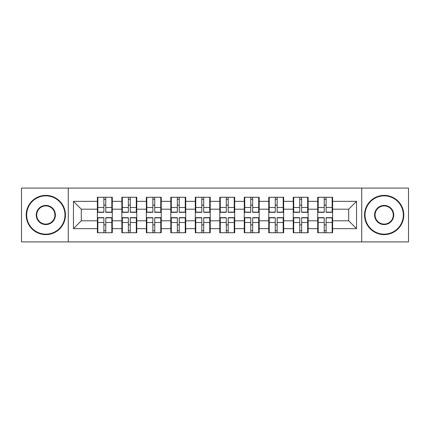 <?xml version="1.0" encoding="UTF-8"?>
<svg xmlns="http://www.w3.org/2000/svg" width="430" height="430" viewBox="0 0 430 430"><rect width="100%" height="100%" fill="white"/><g stroke="black" fill="none" stroke-linecap="round" stroke-linejoin="round"><path stroke-width="0.64" d="M361.732 241.913L408.5 241.913L408.5 188.087L361.732 188.087L361.732 241.913L68.268 241.913L68.268 188.087L21.5 188.087L21.5 241.913L68.268 241.913M332.621 224.965L332.154 224.965M318.184 224.965L317.711 224.965M317.711 205.035L318.184 205.035M332.154 205.035L332.621 205.035M332.621 202.992L332.154 202.992M318.184 202.992L317.711 202.992M317.711 227.008L318.184 227.008M332.154 227.008L332.621 227.008M308.138 224.965L307.67 224.965M293.701 224.965L293.233 224.965M293.233 205.035L293.701 205.035M307.67 205.035L308.138 205.035M308.138 202.992L307.67 202.992M293.701 202.992L293.233 202.992M293.233 227.008L293.701 227.008M307.67 227.008L308.138 227.008M283.66 224.965L283.187 224.965M269.223 224.965L268.75 224.965M268.75 205.035L269.223 205.035M283.187 205.035L283.66 205.035M283.66 202.992L283.187 202.992M269.223 202.992L268.75 202.992M268.75 227.008L269.223 227.008M283.187 227.008L283.66 227.008M259.177 224.965L258.704 224.965M244.74 224.965L244.267 224.965M244.267 205.035L244.74 205.035M258.704 205.035L259.177 205.035M259.177 202.992L258.704 202.992M244.74 202.992L244.267 202.992M244.267 227.008L244.74 227.008M258.704 227.008L259.177 227.008M234.694 224.965L234.226 224.965M220.257 224.965L219.789 224.965M219.789 205.035L220.257 205.035M234.226 205.035L234.694 205.035M234.694 202.992L234.226 202.992M220.257 202.992L219.789 202.992M219.789 227.008L220.257 227.008M234.226 227.008L234.694 227.008M210.211 224.965L209.743 224.965M195.774 224.965L195.306 224.965M195.306 205.035L195.774 205.035M209.743 205.035L210.211 205.035M210.211 202.992L209.743 202.992M195.774 202.992L195.306 202.992M195.306 227.008L195.774 227.008M209.743 227.008L210.211 227.008M185.733 224.965L185.26 224.965M171.296 224.965L170.823 224.965M170.823 205.035L171.296 205.035M185.26 205.035L185.733 205.035M185.733 202.992L185.26 202.992M171.296 202.992L170.823 202.992M170.823 227.008L171.296 227.008M185.26 227.008L185.733 227.008M161.25 224.965L160.777 224.965M146.813 224.965L146.34 224.965M146.34 205.035L146.813 205.035M160.777 205.035L161.25 205.035M161.25 202.992L160.777 202.992M146.813 202.992L146.34 202.992M146.34 227.008L146.813 227.008M160.777 227.008L161.25 227.008M136.767 224.965L136.299 224.965M122.33 224.965L121.862 224.965M121.862 205.035L122.33 205.035M136.299 205.035L136.767 205.035M136.767 202.992L136.299 202.992M122.33 202.992L121.862 202.992M121.862 227.008L122.33 227.008M136.299 227.008L136.767 227.008M361.732 188.087L68.268 188.087M348.708 220.805L348.708 209.195L332.621 209.195L332.621 220.805L348.708 220.805L356.556 228.652L356.556 201.347L332.621 201.347L332.621 197.268L317.711 197.268L317.711 209.195L308.138 209.195L308.138 220.805L317.711 220.805L317.711 209.195M356.556 228.652L332.621 228.652L332.621 232.732L317.711 232.732L317.711 228.652L308.138 228.652L308.138 232.732L293.233 232.732L293.233 228.652L283.66 228.652L283.66 232.732L268.75 232.732L268.75 228.652L259.177 228.652L259.177 232.732L244.267 232.732L244.267 228.652L234.694 228.652L234.694 232.732L219.789 232.732L219.789 228.652L210.211 228.652L210.211 232.732L195.306 232.732L195.306 228.652L185.733 228.652L185.733 232.732L170.823 232.732L170.823 228.652L161.25 228.652L161.25 232.732L146.34 232.732L146.34 228.652L136.767 228.652L136.767 232.732L121.862 232.732L121.862 228.652L112.289 228.652L112.289 232.732L97.379 232.732L97.379 228.652L73.444 228.652L73.444 201.347L97.379 201.347L97.379 209.195L81.291 209.195L81.291 220.805L97.379 220.805L97.379 209.195M317.711 201.347L308.138 201.347L308.138 197.268L293.233 197.268L293.233 201.347L283.66 201.347L283.66 197.268L268.75 197.268L268.75 201.347L259.177 201.347L259.177 197.268L244.267 197.268L244.267 201.347L234.694 201.347L234.694 197.268L219.789 197.268L219.789 201.347L210.211 201.347L210.211 197.268L195.306 197.268L195.306 201.347L185.733 201.347L185.733 197.268L170.823 197.268L170.823 201.347L161.25 201.347L161.25 197.268L146.34 197.268L146.34 201.347L136.767 201.347L136.767 197.268L121.862 197.268L121.862 201.347L112.289 201.347L112.289 197.268L97.379 197.268L97.379 201.347M317.711 220.805L317.711 228.652M308.138 220.805L308.138 228.652M308.138 201.347L308.138 209.195M283.66 220.805L293.233 220.805L293.233 209.195L283.66 209.195L283.66 228.652M293.233 220.805L293.233 228.652M293.233 201.347L293.233 209.195M283.66 201.347L283.66 209.195M259.177 220.805L268.75 220.805L268.75 209.195L259.177 209.195L259.177 228.652M268.75 220.805L268.75 228.652M268.75 201.347L268.75 209.195M259.177 201.347L259.177 209.195M234.694 220.805L244.267 220.805L244.267 209.195L234.694 209.195L234.694 228.652M244.267 220.805L244.267 228.652M244.267 201.347L244.267 209.195M234.694 201.347L234.694 209.195M210.211 220.805L219.789 220.805L219.789 209.195L210.211 209.195L210.211 228.652M219.789 220.805L219.789 228.652M219.789 201.347L219.789 209.195M210.211 201.347L210.211 209.195M185.733 220.805L195.306 220.805L195.306 209.195L185.733 209.195L185.733 228.652M195.306 220.805L195.306 228.652M195.306 201.347L195.306 209.195M185.733 201.347L185.733 209.195M161.25 220.805L170.823 220.805L170.823 209.195L161.25 209.195L161.25 228.652M170.823 220.805L170.823 228.652M170.823 201.347L170.823 209.195M161.25 201.347L161.25 209.195M136.767 220.805L146.34 220.805L146.34 209.195L136.767 209.195L136.767 228.652M146.34 220.805L146.34 228.652M146.34 201.347L146.34 209.195M136.767 201.347L136.767 209.195M112.289 220.805L121.862 220.805L121.862 209.195L112.289 209.195L112.289 228.652M121.862 220.805L121.862 228.652M121.862 201.347L121.862 209.195M112.289 201.347L112.289 209.195M112.289 224.965L111.816 224.965M97.846 224.965L97.379 224.965M97.379 205.035L97.846 205.035M111.816 205.035L112.289 205.035M112.289 202.992L111.816 202.992M97.846 202.992L97.379 202.992M97.379 227.008L97.846 227.008M111.816 227.008L112.289 227.008M97.379 220.805L97.379 228.652M81.291 220.805L73.444 228.652M73.444 201.347L81.291 209.195M332.621 220.805L332.621 228.652M332.621 201.347L332.621 209.195M356.556 201.347L348.708 209.195M111.816 197.268L111.816 212.334L105.775 212.334L105.775 197.268M103.888 197.268L103.888 212.334L97.846 212.334L97.846 197.268M103.888 199.305L105.775 199.305M105.775 205.115L103.888 205.115M97.846 232.732L97.846 217.666L103.888 217.666L103.888 232.732M105.775 232.732L105.775 217.666L111.816 217.666L111.816 232.732M105.775 230.695L103.888 230.695M103.888 224.885L105.775 224.885M45.827 234.146A19.146 19.146 0 0 0 64.973 215A19.146 19.146 0 0 0 45.827 195.854A19.146 19.146 0 0 0 26.681 215A19.146 19.146 0 0 0 45.827 234.146M45.827 195.381A19.619 19.619 0 0 1 65.441 215A19.619 19.619 0 0 1 45.827 234.619A19.619 19.619 0 0 1 26.208 215A19.619 19.619 0 0 1 45.827 195.381M45.827 224.573A9.573 9.573 0 0 1 36.254 215A9.573 9.573 0 0 1 45.827 205.427A9.573 9.573 0 0 1 55.4 215A9.573 9.573 0 0 1 45.827 224.573M45.827 205.9A9.1 9.1 0 0 0 36.722 215A9.1 9.1 0 0 0 45.827 224.1A9.1 9.1 0 0 0 54.927 215A9.1 9.1 0 0 0 45.827 205.9M384.173 234.146A19.146 19.146 0 0 0 403.318 215A19.146 19.146 0 0 0 384.173 195.854A19.146 19.146 0 0 0 365.027 215A19.146 19.146 0 0 0 384.173 234.146M384.173 195.381A19.619 19.619 0 0 1 403.791 215A19.619 19.619 0 0 1 384.173 234.619A19.619 19.619 0 0 1 364.559 215A19.619 19.619 0 0 1 384.173 195.381M384.173 224.573A9.573 9.573 0 0 1 374.6 215A9.573 9.573 0 0 1 384.173 205.427A9.573 9.573 0 0 1 393.746 215A9.573 9.573 0 0 1 384.173 224.573M384.173 205.9A9.1 9.1 0 0 0 375.073 215A9.1 9.1 0 0 0 384.173 224.1A9.1 9.1 0 0 0 393.278 215A9.1 9.1 0 0 0 384.173 205.9M136.299 197.268L136.299 212.334L130.258 212.334L130.258 197.268M128.371 197.268L128.371 212.334L122.33 212.334L122.33 197.268M128.371 199.305L130.258 199.305M130.258 205.115L128.371 205.115M160.777 197.268L160.777 212.334L154.736 212.334L154.736 197.268M152.854 197.268L152.854 212.334L146.813 212.334L146.813 197.268M152.854 199.305L154.736 199.305M154.736 205.115L152.854 205.115M185.26 197.268L185.26 212.334L179.219 212.334L179.219 197.268M177.337 197.268L177.337 212.334L171.296 212.334L171.296 197.268M177.337 199.305L179.219 199.305M179.219 205.115L177.337 205.115M209.743 197.268L209.743 212.334L203.702 212.334L203.702 197.268M201.815 197.268L201.815 212.334L195.774 212.334L195.774 197.268M201.815 199.305L203.702 199.305M203.702 205.115L201.815 205.115M234.226 197.268L234.226 212.334L228.185 212.334L228.185 197.268M226.298 197.268L226.298 212.334L220.257 212.334L220.257 197.268M226.298 199.305L228.185 199.305M228.185 205.115L226.298 205.115M122.33 232.732L122.33 217.666L128.371 217.666L128.371 232.732M130.258 232.732L130.258 217.666L136.299 217.666L136.299 232.732M130.258 230.695L128.371 230.695M128.371 224.885L130.258 224.885M146.813 232.732L146.813 217.666L152.854 217.666L152.854 232.732M154.736 232.732L154.736 217.666L160.777 217.666L160.777 232.732M154.736 230.695L152.854 230.695M152.854 224.885L154.736 224.885M171.296 232.732L171.296 217.666L177.337 217.666L177.337 232.732M179.219 232.732L179.219 217.666L185.26 217.666L185.26 232.732M179.219 230.695L177.337 230.695M177.337 224.885L179.219 224.885M195.774 232.732L195.774 217.666L201.815 217.666L201.815 232.732M203.702 232.732L203.702 217.666L209.743 217.666L209.743 232.732M203.702 230.695L201.815 230.695M201.815 224.885L203.702 224.885M220.257 232.732L220.257 217.666L226.298 217.666L226.298 232.732M228.185 232.732L228.185 217.666L234.226 217.666L234.226 232.732M228.185 230.695L226.298 230.695M226.298 224.885L228.185 224.885M258.704 197.268L258.704 212.334L252.663 212.334L252.663 197.268M250.781 197.268L250.781 212.334L244.74 212.334L244.74 197.268M250.781 199.305L252.663 199.305M252.663 205.115L250.781 205.115M244.74 232.732L244.74 217.666L250.781 217.666L250.781 232.732M252.663 232.732L252.663 217.666L258.704 217.666L258.704 232.732M252.663 230.695L250.781 230.695M250.781 224.885L252.663 224.885M283.187 197.268L283.187 212.334L277.146 212.334L277.146 197.268M275.264 197.268L275.264 212.334L269.223 212.334L269.223 197.268M275.264 199.305L277.146 199.305M277.146 205.115L275.264 205.115M269.223 232.732L269.223 217.666L275.264 217.666L275.264 232.732M277.146 232.732L277.146 217.666L283.187 217.666L283.187 232.732M277.146 230.695L275.264 230.695M275.264 224.885L277.146 224.885M307.67 197.268L307.67 212.334L301.629 212.334L301.629 197.268M299.742 197.268L299.742 212.334L293.701 212.334L293.701 197.268M299.742 199.305L301.629 199.305M301.629 205.115L299.742 205.115M293.701 232.732L293.701 217.666L299.742 217.666L299.742 232.732M301.629 232.732L301.629 217.666L307.67 217.666L307.67 232.732M301.629 230.695L299.742 230.695M299.742 224.885L301.629 224.885M332.154 197.268L332.154 212.334L326.112 212.334L326.112 197.268M324.225 197.268L324.225 212.334L318.184 212.334L318.184 197.268M324.225 199.305L326.112 199.305M326.112 205.115L324.225 205.115M318.184 232.732L318.184 217.666L324.225 217.666L324.225 232.732M326.112 232.732L326.112 217.666L332.154 217.666L332.154 232.732M326.112 230.695L324.225 230.695M324.225 224.885L326.112 224.885M103.888 207.491L97.846 207.491M103.888 212.13L97.846 212.13M111.816 207.491L105.775 207.491M111.816 212.13L105.775 212.13M105.775 222.509L111.816 222.509M105.775 217.87L111.816 217.87M97.846 222.509L103.888 222.509M97.846 217.87L103.888 217.87M128.371 207.491L122.33 207.491M128.371 212.13L122.33 212.13M136.299 207.491L130.258 207.491M136.299 212.13L130.258 212.13M152.854 207.491L146.813 207.491M152.854 212.13L146.813 212.13M160.777 207.491L154.736 207.491M160.777 212.13L154.736 212.13M177.337 207.491L171.296 207.491M177.337 212.13L171.296 212.13M185.26 207.491L179.219 207.491M185.26 212.13L179.219 212.13M201.815 207.491L195.774 207.491M201.815 212.13L195.774 212.13M209.743 207.491L203.702 207.491M209.743 212.13L203.702 212.13M226.298 207.491L220.257 207.491M226.298 212.13L220.257 212.13M234.226 207.491L228.185 207.491M234.226 212.13L228.185 212.13M130.258 222.509L136.299 222.509M130.258 217.87L136.299 217.87M122.33 222.509L128.371 222.509M122.33 217.87L128.371 217.87M154.736 222.509L160.777 222.509M154.736 217.87L160.777 217.87M146.813 222.509L152.854 222.509M146.813 217.87L152.854 217.87M179.219 222.509L185.26 222.509M179.219 217.87L185.26 217.87M171.296 222.509L177.337 222.509M171.296 217.87L177.337 217.87M203.702 222.509L209.743 222.509M203.702 217.87L209.743 217.87M195.774 222.509L201.815 222.509M195.774 217.87L201.815 217.87M228.185 222.509L234.226 222.509M228.185 217.87L234.226 217.87M220.257 222.509L226.298 222.509M220.257 217.87L226.298 217.87M250.781 207.491L244.74 207.491M250.781 212.13L244.74 212.13M258.704 207.491L252.663 207.491M258.704 212.13L252.663 212.13M252.663 222.509L258.704 222.509M252.663 217.87L258.704 217.87M244.74 222.509L250.781 222.509M244.74 217.87L250.781 217.87M275.264 207.491L269.223 207.491M275.264 212.13L269.223 212.13M283.187 207.491L277.146 207.491M283.187 212.13L277.146 212.13M277.146 222.509L283.187 222.509M277.146 217.87L283.187 217.87M269.223 222.509L275.264 222.509M269.223 217.87L275.264 217.87M299.742 207.491L293.701 207.491M299.742 212.13L293.701 212.13M307.67 207.491L301.629 207.491M307.67 212.13L301.629 212.13M301.629 222.509L307.67 222.509M301.629 217.87L307.67 217.87M293.701 222.509L299.742 222.509M293.701 217.87L299.742 217.87M324.225 207.491L318.184 207.491M324.225 212.13L318.184 212.13M332.154 207.491L326.112 207.491M332.154 212.13L326.112 212.13M326.112 222.509L332.154 222.509M326.112 217.87L332.154 217.87M318.184 222.509L324.225 222.509M318.184 217.87L324.225 217.87"/></g></svg>

